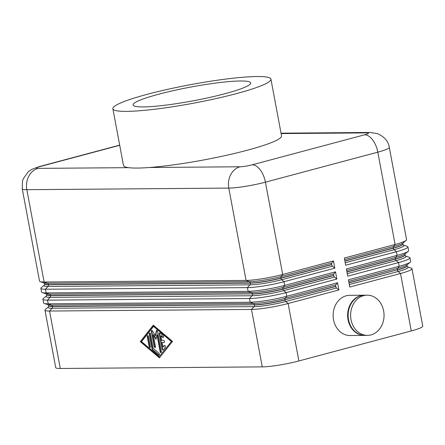 <?xml version="1.0" encoding="UTF-8"?>
<svg xmlns="http://www.w3.org/2000/svg" width="445" height="445" viewBox="0 0 445 445"><rect width="100%" height="100%" fill="white"/><g stroke="black" fill="none" stroke-linecap="round" stroke-linejoin="round"><path stroke-width="0.67" d="M349.297 284.55L398.164 271.506L400.522 273.503L411.275 330.941A26.8 3.126 -10.6 0 0 422.305 326.869A26.8 3.126 -10.6 0 0 422.75 326.129L411.998 268.691A26.8 3.126 169.4 0 1 411.553 269.431A26.8 3.126 169.4 0 1 400.522 273.503L349.764 287.053L348.413 279.838L399.176 266.288A26.8 3.126 -10.6 0 0 410.201 262.216A26.8 3.126 -10.6 0 0 410.218 262.205A26.8 3.126 -10.6 0 0 410.652 261.476L409.962 257.788A26.8 3.126 169.4 0 1 409.511 258.528A26.8 3.126 169.4 0 1 398.486 262.6L347.723 276.156L346.377 268.936L397.135 255.386A26.8 3.126 -10.6 0 0 408.16 251.314A26.8 3.126 -10.6 0 0 408.176 251.303A26.8 3.126 -10.6 0 0 408.61 250.574L407.92 246.886A26.8 3.126 169.4 0 1 407.47 247.626A26.8 3.126 169.4 0 1 396.445 251.698L345.687 265.253L344.335 258.039L395.093 244.483A26.8 3.126 -10.6 0 0 406.124 240.411A26.8 3.126 -10.6 0 0 406.135 240.4A26.8 3.126 -10.6 0 0 406.569 239.671L389.292 147.345C388.363 141.304 384.408 136.726 377.427 133.6L370.056 132.471L281.04 133.177M407.531 266.878L406.953 265.988A22.333 2.603 169.4 0 1 397.385 269.998A1.786 0.968 75.1 0 0 397.685 270.866A1.786 0.968 75.1 0 0 398.164 271.506A23.229 2.709 -10.6 0 0 407.553 266.889L411.33 268.168A26.8 3.126 169.4 0 1 411.998 268.691M364.761 335.402A20.103 16.721 -90.5 0 1 364.516 335.402A20.103 16.721 -90.5 0 1 347.745 317.563A20.103 16.721 -90.5 0 1 360.684 295.68A20.103 16.721 -90.5 0 1 364.199 295.207A20.103 16.721 -90.5 0 1 364.444 295.207M364.516 335.402L350.02 335.519A20.103 16.721 -90.5 0 1 333.249 317.674A20.103 16.721 -90.5 0 1 346.188 295.797A20.103 16.721 -90.5 0 1 349.698 295.319L364.199 295.207M363.66 295.658A20.103 16.721 -90.5 0 1 367.17 295.18A20.103 16.721 -90.5 0 1 383.94 313.024A20.103 16.721 -90.5 0 1 371.002 334.901A20.103 16.721 -90.5 0 1 367.487 335.38A20.103 16.721 -90.5 0 1 350.716 317.541A20.103 16.721 -90.5 0 1 363.66 295.658M367.487 335.38L365.011 335.402A20.103 16.721 -90.5 0 1 348.24 317.558A20.103 16.721 -90.5 0 1 361.179 295.68A20.103 16.721 -90.5 0 1 364.694 295.202L367.17 295.18M347.256 273.653L396.128 260.603A23.229 2.709 -10.6 0 0 405.517 255.986L409.294 257.266A26.8 3.126 169.4 0 1 409.962 257.788M44.956 310.159L55.708 367.598A26.8 3.126 -10.6 0 0 60.298 368.477L49.551 311.033A26.8 3.126 169.4 0 1 44.956 310.159A26.8 3.126 169.4 0 1 45.396 309.431A26.8 3.126 169.4 0 1 45.407 309.42M268.391 307.656A26.8 3.126 169.4 0 1 251.503 309.436L49.551 311.033L52.071 308.246L254.028 306.649A23.229 2.709 -10.6 0 0 285.768 301.515L336.531 287.959A1.786 0.968 -104.9 0 1 336.047 287.325A1.786 0.968 -104.9 0 1 335.752 286.452L335.719 286.285A1.786 0.968 -104.9 0 1 335.691 285.417A1.786 0.968 -104.9 0 1 335.93 284.772L337.538 282.742L338.89 289.956L288.126 303.512A26.8 3.126 169.4 0 1 268.391 307.656M262.255 366.88A26.8 3.126 -10.6 0 0 279.143 365.095A26.8 3.126 -10.6 0 0 298.879 360.951L288.126 303.512L285.768 301.515A1.786 0.968 -104.9 0 1 285.284 300.876A1.786 0.968 -104.9 0 1 284.989 300.008A22.333 2.603 169.4 0 1 254.473 304.947A1.786 1.485 -90.5 0 1 254.44 305.871A1.786 1.485 -90.5 0 1 254.028 306.649L251.503 309.436L262.255 366.88L60.298 368.477M345.214 262.75L394.086 249.701A23.229 2.709 -10.6 0 0 403.476 245.084L407.253 246.363A26.8 3.126 169.4 0 1 407.92 246.886M336.848 279.06L334.49 277.057A1.786 0.968 -104.9 0 1 334.006 276.423A1.786 0.968 -104.9 0 1 333.711 275.555L333.678 275.388A1.786 0.968 -104.9 0 1 333.65 274.515A1.786 0.968 -104.9 0 1 333.895 273.87L335.497 271.845L336.848 279.06L286.091 292.61A26.8 3.126 169.4 0 1 266.349 296.754A26.8 3.126 169.4 0 1 249.467 298.539L47.509 300.136A26.8 3.126 169.4 0 1 42.92 299.257L43.61 302.939A26.8 3.126 -10.6 0 0 44.277 303.462A26.8 3.126 -10.6 0 0 48.199 303.818L250.157 302.222A26.8 3.126 -10.6 0 0 267.039 300.436A26.8 3.126 -10.6 0 0 286.78 296.298L337.538 282.742M42.92 299.257A26.8 3.126 169.4 0 1 43.354 298.528A26.8 3.126 169.4 0 1 43.365 298.517M334.807 268.157L332.448 266.16A1.786 0.968 -104.9 0 1 331.964 265.52A1.786 0.968 -104.9 0 1 331.67 264.653L331.636 264.486A1.786 0.968 -104.9 0 1 331.608 263.612A1.786 0.968 -104.9 0 1 331.853 262.973L333.455 260.942L334.807 268.157L284.049 281.707A26.8 3.126 169.4 0 1 264.308 285.851A26.8 3.126 169.4 0 1 247.426 287.637L45.468 289.233A26.8 3.126 169.4 0 1 40.879 288.354L41.569 292.042A26.8 3.126 -10.6 0 0 42.236 292.56A26.8 3.126 -10.6 0 0 46.158 292.916L248.115 291.319A26.8 3.126 -10.6 0 0 264.998 289.539A26.8 3.126 -10.6 0 0 284.739 285.395L335.497 271.845M40.879 288.354A26.8 3.126 169.4 0 1 41.313 287.626A26.8 3.126 169.4 0 1 41.324 287.615M270.927 79.16A80.4 9.378 -10.6 0 0 228.029 78.798A80.4 9.378 -10.6 0 0 147.295 94.301A80.4 9.378 -10.6 0 0 112.869 108.741A80.4 9.378 -10.6 0 0 155.767 109.103A80.4 9.378 -10.6 0 0 236.501 93.595A80.4 9.378 -10.6 0 0 270.927 79.16L281.535 135.847A80.4 9.378 169.4 0 1 247.109 150.282A80.4 9.378 169.4 0 1 149.498 167.498A80.4 9.378 -10.6 0 1 128.616 167.659L38.075 168.377A8.933 1.04 169.4 0 1 40.373 166.48A17.867 9.69 75.1 0 0 39.026 166.658L31.651 169.428L28.296 171.748L23.19 178.923L22.445 181.293L22.25 188.814L39.527 281.14A26.8 3.126 -10.6 0 0 40.195 281.663A26.8 3.126 -10.6 0 0 44.116 282.019L246.074 280.422A26.8 3.126 -10.6 0 0 262.962 278.637A26.8 3.126 -10.6 0 0 282.697 274.493L333.455 260.942M225.075 93.689A59.808 6.975 169.4 0 1 165.017 105.22A59.808 6.975 169.4 0 1 133.111 104.953A59.808 6.975 169.4 0 1 158.715 94.212A59.808 6.975 169.4 0 1 218.779 82.675A59.808 6.975 169.4 0 1 250.685 82.948A59.808 6.975 169.4 0 1 225.075 93.689M159.833 332.854A1.118 0.606 -104.9 0 0 159.666 333.839L162.492 348.93A1.118 0.606 -104.9 0 0 163.204 349.998M162.13 349.025L159.304 333.934A1.118 0.606 75.1 0 1 159.638 332.849A1.118 0.606 75.1 0 1 160.055 332.982L163.004 335.48A1.118 0.606 75.1 0 1 163.521 336.631A1.118 0.606 75.1 0 1 163.159 337.505A1.118 0.606 75.1 0 1 162.742 337.371L160.895 335.814L161.752 340.38L163.61 340.364A1.118 0.606 75.1 0 1 164.416 341.376A1.118 0.606 75.1 0 1 164.105 342.533A1.118 0.606 75.1 0 1 164.016 342.544L162.158 342.561L163.015 347.128L164.272 345.543A1.118 0.606 75.1 0 1 164.466 345.403A1.118 0.606 75.1 0 1 165.273 346.127A1.118 0.606 75.1 0 1 165.24 347.428L163.237 349.959A1.118 0.606 75.1 0 1 163.037 350.098A1.118 0.606 75.1 0 1 162.13 349.025L162.492 348.93M164.661 345.409A1.118 0.606 -104.9 0 0 164.633 345.448L163.015 347.128M162.158 342.561L164.249 342.45M160.895 335.814L161.257 335.714L163.104 337.277A1.118 0.606 -104.9 0 0 163.326 337.405M147.812 335.597A1.118 0.606 -104.9 0 0 147.645 336.576L149.481 346.382A1.118 0.606 -104.9 0 0 150.193 347.456M147.284 336.676A1.118 0.606 75.1 0 1 147.618 335.591A1.118 0.606 75.1 0 1 148.524 336.665L150.36 346.471A1.118 0.606 75.1 0 1 150.026 347.556A1.118 0.606 75.1 0 1 149.119 346.483L147.284 336.676L147.645 336.576M159.204 356.606L171.609 341.298L153.92 326.324L153.553 326.419L141.51 341.632L159.204 356.606L171.609 341.298M171.247 341.398L153.553 326.419M140.275 341.643L153.319 325.161L172.488 341.387L159.438 357.863L140.275 341.643L140.637 341.543L159.633 357.624M153.492 325.306L140.637 341.543M149.82 333.06A1.118 0.606 -104.9 0 0 149.654 334.045L152.429 348.88A1.118 0.606 -104.9 0 0 152.919 349.826L158.965 354.938A1.118 0.606 -104.9 0 0 159.188 355.066M152.068 348.98L149.292 334.139A1.118 0.606 75.1 0 1 149.626 333.055A1.118 0.606 75.1 0 1 150.532 334.128L153.191 348.34L158.865 353.141A1.118 0.606 75.1 0 1 159.382 354.292A1.118 0.606 75.1 0 1 159.021 355.171A1.118 0.606 75.1 0 1 158.604 355.038L152.557 349.92A1.118 0.606 75.1 0 1 152.068 348.98L152.429 348.88M156.985 334.801L155.972 339.335L153.269 334.829L155.439 346.433A1.118 0.606 75.1 0 1 155.11 347.517A1.118 0.606 75.1 0 1 154.198 346.444L151.4 331.475A1.118 0.606 75.1 0 1 151.734 330.396A1.118 0.606 75.1 0 1 152.401 330.83L155.277 335.613L156.356 330.796A1.118 0.606 75.1 0 1 156.685 330.357A1.118 0.606 75.1 0 1 157.597 331.43L161.363 351.55A1.118 0.606 75.1 0 1 161.029 352.635A1.118 0.606 75.1 0 1 160.122 351.561L156.985 334.801L157.346 334.707L160.484 351.461A1.118 0.606 -104.9 0 0 161.196 352.535M156.885 330.357A1.118 0.606 -104.9 0 0 156.718 330.702L155.639 335.519L155.277 335.613M151.929 330.396A1.118 0.606 -104.9 0 0 151.762 331.38L154.565 346.344A1.118 0.606 -104.9 0 0 155.277 347.411M153.269 334.829L153.631 334.735L156.084 338.823M128.616 167.659A80.4 9.378 169.4 0 1 123.476 165.429L112.869 108.741M411.275 330.941L298.879 360.951M338.89 289.956L336.531 287.959M331.853 262.973L281.09 276.523A23.229 2.709 169.4 0 1 249.35 281.657L47.393 283.254L44.116 282.019L26.839 189.692A17.867 14.863 -90.5 0 1 28.78 176.226A17.867 14.863 -90.5 0 1 38.075 168.377M22.25 188.814A26.8 3.126 -10.6 0 0 26.839 189.692L228.797 188.096A26.8 3.126 -10.6 0 0 245.685 186.31A26.8 3.126 -10.6 0 0 265.42 182.166L377.816 152.157L395.093 244.483L393.491 246.513L344.619 259.563M281.112 133.578L366.936 132.899A8.933 1.04 169.4 0 1 364.639 134.796L252.243 164.806A8.933 1.04 169.4 0 1 240.033 166.78A17.867 14.863 89.5 0 0 230.738 174.629A17.867 14.863 89.5 0 0 228.797 188.096L246.074 280.422L249.35 281.657A1.786 1.485 -90.5 0 1 250.001 282.158A1.786 1.485 -90.5 0 1 250.363 282.976L250.39 283.142A1.786 1.485 -90.5 0 1 250.363 284.066A1.786 1.485 -90.5 0 1 249.951 284.845A23.229 2.709 -10.6 0 0 281.691 279.71L332.448 266.16M40.373 166.48L119.711 145.298M252.243 164.806A17.867 9.69 75.1 0 1 260.208 169.857A17.867 9.69 75.1 0 1 265.42 182.166L282.697 274.493L281.09 276.523A1.786 0.968 -104.9 0 0 280.851 277.163A1.786 0.968 -104.9 0 0 280.878 278.036L280.912 278.203A1.786 0.968 -104.9 0 0 281.207 279.076A1.786 0.968 -104.9 0 0 281.691 279.71L284.049 281.707L284.739 285.395L283.131 287.425A1.786 0.968 -104.9 0 0 282.887 288.065A1.786 0.968 -104.9 0 0 282.92 288.939L282.948 289.105A1.786 0.968 -104.9 0 0 283.248 289.979A1.786 0.968 -104.9 0 0 283.726 290.613L334.49 277.057M364.639 134.796A17.867 9.69 75.1 0 1 372.604 139.847A17.867 9.69 75.1 0 1 377.816 152.157A26.8 3.126 -10.6 0 0 388.847 148.085A26.8 3.126 -10.6 0 0 389.292 147.345M348.958 282.753L397.357 269.831A1.786 0.968 75.1 0 1 397.324 268.958A1.786 0.968 75.1 0 1 397.569 268.318L348.702 281.362M335.93 284.772L285.173 298.328A23.229 2.709 169.4 0 1 253.433 303.462A1.786 1.485 -90.5 0 1 254.084 303.957A1.786 1.485 -90.5 0 1 254.44 304.781L52.516 306.544A1.786 1.485 -90.5 0 1 52.482 307.467A1.786 1.485 -90.5 0 1 52.071 308.246A23.229 2.709 -10.6 0 1 48.449 306.872L45.396 309.431M333.711 275.555L282.948 289.105A22.333 2.603 169.4 0 1 252.432 294.045A1.786 1.485 -90.5 0 1 252.398 294.968A1.786 1.485 -90.5 0 1 251.987 295.747L249.467 298.539L250.157 302.222L253.433 303.462L51.475 305.059A1.786 1.485 -90.5 0 1 52.126 305.554A1.786 1.485 -90.5 0 1 52.482 306.377L52.516 306.544A22.333 2.603 169.4 0 1 48.689 305.81L48.449 306.878M333.895 273.87L283.131 287.425A23.229 2.709 169.4 0 1 251.392 292.56L49.434 294.156A1.786 1.485 -90.5 0 1 50.085 294.657A1.786 1.485 -90.5 0 1 50.441 295.474L50.474 295.641A22.333 2.603 169.4 0 1 46.647 294.907L46.619 294.74A22.333 2.603 -10.6 0 0 50.441 295.474L252.398 293.878L50.474 295.641A1.786 1.485 -90.5 0 1 50.441 296.565A1.786 1.485 -90.5 0 1 50.029 297.343L251.987 295.747A23.229 2.709 -10.6 0 0 283.726 290.613L286.091 292.61L286.78 296.298L285.173 298.328A1.786 0.968 -104.9 0 0 284.928 298.968A1.786 0.968 -104.9 0 0 284.961 299.841L335.752 286.452M346.922 271.851L395.316 258.929A1.786 0.968 75.1 0 1 395.288 258.055A1.786 0.968 75.1 0 1 395.527 257.416L346.661 270.465M410.218 262.205L407.136 264.775A23.229 2.709 169.4 0 1 397.569 268.318L399.176 266.288L398.486 262.6L396.128 260.603A1.786 0.968 75.1 0 1 395.644 259.969A1.786 0.968 75.1 0 1 395.349 259.096L346.95 272.017M344.881 260.948L393.274 248.026A1.786 0.968 75.1 0 1 393.247 247.153A1.786 0.968 75.1 0 1 393.491 246.513A23.229 2.709 169.4 0 0 403.059 242.976L406.135 240.4M408.176 251.303L405.1 253.878A23.229 2.709 169.4 0 1 395.527 257.416L397.135 255.386L396.445 251.698L394.086 249.701A1.786 0.968 75.1 0 1 393.603 249.066A1.786 0.968 75.1 0 1 393.308 248.193L344.908 261.115M44.277 303.462L48.077 304.753A23.229 2.709 169.4 0 0 51.475 305.059L48.199 303.818L47.509 300.136L50.029 297.343A23.229 2.709 -10.6 0 1 46.408 295.97L43.354 298.528M331.67 264.653L280.912 278.203A22.333 2.603 169.4 0 1 250.39 283.142L48.433 284.739A1.786 1.485 -90.5 0 1 48.405 285.662A1.786 1.485 -90.5 0 1 47.993 286.441L249.951 284.845L247.426 287.637L248.115 291.319L251.392 292.56A1.786 1.485 -90.5 0 1 252.042 293.06A1.786 1.485 -90.5 0 1 252.398 293.878A22.333 2.603 -10.6 0 0 282.92 288.939L333.678 275.388M42.236 292.56L46.035 293.85A23.229 2.709 169.4 0 0 49.434 294.156L46.158 292.916L45.468 289.233L47.993 286.441A23.229 2.709 -10.6 0 1 44.372 285.067L41.313 287.626M40.195 281.663L43.994 282.948A23.229 2.709 169.4 0 0 47.393 283.254A1.786 1.485 -90.5 0 1 48.043 283.754A1.786 1.485 -90.5 0 1 48.405 284.572L48.433 284.739A22.333 2.603 169.4 0 1 44.611 284.01L44.367 285.073M159.304 333.934L159.666 333.839M164.272 345.543L164.633 345.448M162.742 337.371L163.104 337.277M149.119 346.483L149.481 346.382M149.292 334.139L149.654 334.045M152.557 349.92L152.919 349.826M158.604 355.038L158.965 354.938M160.122 351.561L160.484 351.461M156.356 330.796L156.718 330.702M151.4 331.475L151.762 331.38M154.198 346.444L154.565 346.344M240.033 166.78L149.498 167.498M44.611 284.01L44.578 283.843A22.333 2.603 -10.6 0 0 48.405 284.572L250.363 282.976A22.333 2.603 -10.6 0 0 280.878 278.036L331.636 264.486M403.454 245.078L402.87 244.183A22.333 2.603 169.4 0 1 393.308 248.193L393.274 248.026A22.333 2.603 -10.6 0 0 402.836 244.016L403.081 242.953M405.49 255.981L404.911 255.085A22.333 2.603 169.4 0 1 395.349 259.096L395.316 258.929A22.333 2.603 -10.6 0 0 404.878 254.918L405.122 253.856M48.689 305.81L48.661 305.643A22.333 2.603 -10.6 0 0 52.482 306.377L254.44 304.781A22.333 2.603 -10.6 0 0 284.961 299.841L335.719 286.285M406.953 265.988L406.919 265.821A22.333 2.603 -10.6 0 1 397.357 269.831L348.991 282.92M366.936 132.899A17.867 14.863 -90.5 0 1 370.056 132.471M39.026 166.658L119.677 145.126M43.966 282.937L44.578 283.843M46.647 294.907L46.408 295.975M46.007 293.839L46.619 294.74M48.049 304.742L48.661 305.643M406.919 265.821L407.164 264.758"/></g></svg>
